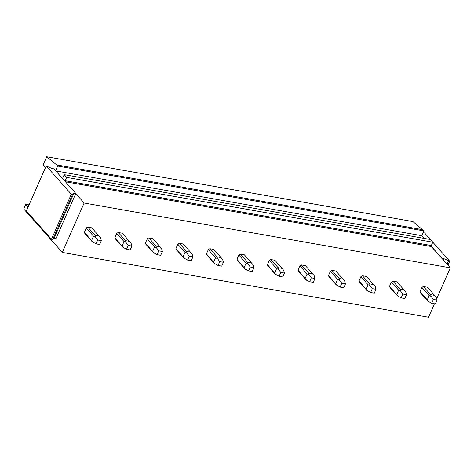 <?xml version="1.0" encoding="UTF-8"?>
<svg xmlns="http://www.w3.org/2000/svg" width="474" height="474" viewBox="0 0 474 474"><rect width="100%" height="100%" fill="white"/><g stroke="black" fill="none" stroke-linecap="round" stroke-linejoin="round"><path stroke-width="0.71" d="M29.05 204.863L25.774 204.282L28.132 206.937M427.477 287.256L423.43 286.539A4.479 3.401 -41.6 0 0 421.925 287.44L420.041 291.706A4.479 3.401 -41.6 0 0 420.592 292.968L427.838 301.12L431.654 303.307L433.36 299.444L437.022 300.095L436.228 297.293L427.477 287.256M53.918 168.857L52.087 168.531L46.203 165.965L71.319 194.21L72.54 194.423L73.98 193.155L75.81 193.481L53.918 168.857M434.445 303.798L428.508 317.26L62.337 252.429L23.7 208.975L25.774 204.282M46.203 165.965L26.343 210.995L51.459 239.24L52.679 239.459L54.119 238.185L55.95 238.511L75.81 193.481M62.337 252.429L84.129 203.02L75.757 193.605M436.655 298.792L450.3 267.851L431.233 246.219A0.747 0.415 100 0 1 431.328 245.556L65.157 180.724A0.747 0.415 100 0 0 65.056 181.382M443.249 259.924L443.818 258.632L441.987 258.312M62.384 178.378A0.747 0.415 100 0 0 62.74 178.011L64.215 174.663L66.633 177.383L65.157 180.724M424.295 238.416L421.765 235.572L424.094 238.381M64.215 174.663L430.392 239.494L432.803 242.214L431.328 245.556M421.706 235.702L55.736 170.907M432.803 242.214L66.633 177.383M441.928 258.437L431.37 246.563A0.747 0.415 100 0 1 431.233 246.219M422.808 229.718L56.631 164.887L46.736 156.74L412.913 221.571L423.839 230.874L57.662 166.042L55.594 170.741M423.839 230.874L421.765 235.572M56.631 164.887L57.662 166.042M422.79 233.249L423.365 232.74L424.586 232.959L449.696 261.204L443.818 258.632M447.059 264.208L448.475 260.984M447.936 265.197L449.696 261.204M46.736 156.74L43.164 164.845L45.528 167.506M51.459 239.24L71.319 194.21M52.679 239.459L72.54 194.423M54.119 238.185L73.98 193.155M450.3 267.851L84.129 203.02M389.527 286.302A4.479 3.401 138.4 0 0 390.078 287.57L397.319 295.717L401.14 297.903L402.841 294.04L406.502 294.692L405.714 291.889L396.963 281.852L392.916 281.135A4.479 3.401 138.4 0 0 391.411 282.036L389.527 286.302L398.13 296.428M359.014 280.898A4.479 3.401 138.4 0 0 359.565 282.166L366.805 290.313L370.627 292.499L372.327 288.642L375.989 289.288L375.201 286.486L366.449 276.449L362.403 275.732A4.479 3.401 138.4 0 0 360.898 276.632L359.014 280.898L367.617 291.03M328.5 275.495A4.479 3.401 138.4 0 0 329.051 276.763L336.291 284.91L340.113 287.096L341.813 283.239L345.475 283.885L344.687 281.082L335.936 271.045L331.883 270.328A4.479 3.401 138.4 0 0 330.378 271.229L328.5 275.495L337.103 285.626M297.986 270.097A4.479 3.401 138.4 0 0 298.531 271.359L305.777 279.506L309.599 281.692L311.3 277.835L314.961 278.481L314.173 275.678L305.422 265.641L301.369 264.925A4.479 3.401 138.4 0 0 299.864 265.825L297.986 270.097L306.589 280.223M267.472 264.693A4.479 3.401 138.4 0 0 268.017 265.955L275.264 274.102L279.085 276.289L280.786 272.432L284.447 273.077L283.659 270.275L274.902 260.244L270.855 259.527A4.479 3.401 138.4 0 0 269.351 260.427L267.472 264.693L276.069 274.819M236.953 259.29A4.479 3.401 138.4 0 0 237.504 260.552L244.75 268.699L248.572 270.891L250.272 267.028L253.934 267.68L253.146 264.877L244.388 254.84L240.342 254.123A4.479 3.401 138.4 0 0 238.837 255.024L236.953 259.29L245.556 269.416M206.439 253.886A4.479 3.401 138.4 0 0 206.99 255.154L214.236 263.301L218.052 265.487L219.758 261.624L223.42 262.276L222.632 259.474L213.875 249.437L209.828 248.72A4.479 3.401 138.4 0 0 208.323 249.62L206.439 253.886L215.042 264.012M175.925 248.483A4.479 3.401 138.4 0 0 176.476 249.751L183.722 257.897L187.538 260.084L189.244 256.221L192.906 256.872L192.112 254.07L183.361 244.033L179.314 243.316A4.479 3.401 138.4 0 0 177.809 244.217L175.925 248.483L184.528 258.614M145.411 243.079A4.479 3.401 138.4 0 0 145.962 244.347L153.209 252.494L157.024 254.68L158.731 250.823L162.392 251.469L161.598 248.666L152.847 238.629L148.8 237.912A4.479 3.401 138.4 0 0 147.296 238.813L145.411 243.079L154.014 253.211M114.898 237.681A4.479 3.401 138.4 0 0 115.449 238.943L122.695 247.09L126.511 249.277L128.217 245.419L131.879 246.065L131.085 243.263L122.333 233.226L118.287 232.509A4.479 3.401 138.4 0 0 116.782 233.409L114.898 237.681L123.501 247.807M84.384 232.278A4.479 3.401 138.4 0 0 84.935 233.54L92.175 241.687L95.997 243.873L97.697 240.016L101.359 240.662L100.571 237.859L91.82 227.822L87.773 227.105A4.479 3.401 138.4 0 0 86.268 228.012L84.384 232.278L92.987 242.404M431.654 303.307L435.316 303.952L437.022 300.095M434.723 295.403L430.67 294.686L431.05 296.374L433.36 299.444M428.644 301.831L427.287 299.852L429.166 295.586L421.925 287.44M429.166 295.586L431.05 296.374M430.67 294.686L423.43 286.539M427.287 299.852L420.041 291.706M401.14 297.903L404.802 298.549L406.502 294.692M404.209 289.999L400.157 289.282L400.536 290.971L402.841 294.04M396.774 294.449L398.652 290.183L391.411 282.036M398.652 290.183L400.536 290.971M400.157 289.282L392.916 281.135M370.627 292.499L374.288 293.145L375.989 289.288M373.69 284.596L369.643 283.879L370.022 285.567L372.327 288.642M366.26 289.045L368.138 284.779L360.898 276.632M368.138 284.779L370.022 285.567M369.643 283.879L362.403 275.732M340.113 287.096L343.774 287.748L345.475 283.885M343.176 279.192L339.129 278.475L339.508 280.164L341.813 283.239M335.74 283.648L337.624 279.376L330.378 271.229M337.624 279.376L339.508 280.164M339.129 278.475L331.883 270.328M309.599 281.692L313.261 282.344L314.961 278.481M312.662 273.788L308.615 273.071L308.995 274.766L311.3 277.835M305.226 278.244L307.111 273.972L299.864 265.825M307.111 273.972L308.995 274.766M308.615 273.071L301.369 264.925M279.085 276.289L282.747 276.94L284.447 273.077M282.149 268.391L278.102 267.674L278.481 269.362L280.786 272.432M274.713 272.84L276.597 268.574L269.351 260.427M276.597 268.574L278.481 269.362M278.102 267.674L270.855 259.527M248.572 270.891L252.233 271.537L253.934 267.68M251.635 262.987L247.588 262.27L247.967 263.959L250.272 267.028M244.199 267.437L246.083 263.171L238.837 255.024M246.083 263.171L247.967 263.959M247.588 262.27L240.342 254.123M218.052 265.487L221.714 266.133L223.42 262.276M221.121 257.583L217.074 256.867L217.453 258.555L219.758 261.624M213.685 262.033L215.569 257.767L208.323 249.62M215.569 257.767L217.453 258.555M217.074 256.867L209.828 248.72M187.538 260.084L191.2 260.73L192.906 256.872M190.607 252.18L186.56 251.463L186.934 253.152L189.244 256.221M183.171 256.63L185.056 252.364L177.809 244.217M185.056 252.364L186.934 253.152M186.56 251.463L179.314 243.316M157.024 254.68L160.686 255.332L162.392 251.469M160.094 246.776L156.047 246.059L156.42 247.748L158.731 250.823M152.658 251.226L154.542 246.96L147.296 238.813M154.542 246.96L156.42 247.748M156.047 246.059L148.8 237.912M126.511 249.277L130.172 249.928L131.879 246.065M129.58 241.373L125.527 240.656L125.906 242.35L128.217 245.419M122.144 245.828L124.022 241.556L116.782 233.409M124.022 241.556L125.906 242.35M125.527 240.656L118.287 232.509M95.997 243.873L99.659 244.525L101.359 240.662M99.066 235.969L95.013 235.258L95.392 236.947L97.697 240.016M91.63 240.425L93.508 236.159L86.268 228.012M93.508 236.159L95.392 236.947M95.013 235.258L87.773 227.105M65.4 181.767L431.37 246.563"/></g></svg>
